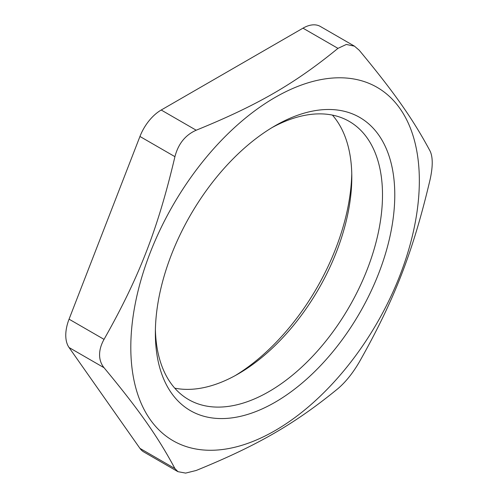 <?xml version="1.0" encoding="UTF-8"?>
<svg xmlns="http://www.w3.org/2000/svg" width="498" height="498" viewBox="0 0 498 498"><rect width="100%" height="100%" fill="white"/><g stroke="black" fill="none" stroke-linecap="round" stroke-linejoin="round"><path stroke-width="0.75" d="M430.116 151.112C432.93 157.131 432.93 166.581 430.116 179.467C413.01 252.019 394.385 300.026 359.232 362.164C352.765 373.189 345.674 382.01 337.961 388.621C294.723 423.997 257.472 445.505 196.193 470.473L185.623 473.1L177.96 471.674L174.929 468.568C157.816 436.603 139.191 410.103 104.038 367.723C101.082 364.063 99.594 359.743 99.575 354.769C99.594 349.777 101.082 344.641 104.038 339.368C139.191 277.23 157.816 229.223 174.929 156.671C178.259 143.835 185.349 135.014 196.193 130.215C257.472 105.252 294.723 83.745 337.961 48.362L346.328 44.459L354.445 46.146L359.232 50.261C394.385 92.647 413.01 119.147 430.116 151.112M174.929 468.568L139.944 448.374A34.729 20.051 120 0 0 143.847 451.991L177.954 471.687M139.944 448.374L69.06 347.529L104.038 367.723M104.038 339.368L69.06 319.174A34.729 20.051 120 0 0 69.06 347.529M69.06 319.174L139.944 136.471L174.929 156.671M196.193 130.215L161.209 110.021A34.729 20.051 120 0 0 139.944 136.471M161.209 110.021L302.983 28.168L337.961 48.362M354.452 46.14L320.345 26.45A34.729 20.051 120 0 0 302.983 28.168M351.762 173.721A169.295 97.745 -60 0 1 235.205 375.604M130.806 347.318A204.018 117.789 120 0 0 347.199 366.653A204.018 117.789 120 0 0 347.199 78.118A204.018 117.789 120 0 0 130.806 347.318M174.754 388.154A160.611 92.728 120 0 0 238.237 373.905A160.611 92.728 120 0 0 351.806 177.195A160.611 92.728 120 0 0 332.409 115.094M271.958 127.644A160.611 92.728 -60 0 1 349.235 121.394A160.611 92.728 -60 0 1 382.501 194.917A160.611 92.728 -60 0 1 312.389 356.549A160.611 92.728 -60 0 1 188.624 399.583A160.611 92.728 -60 0 1 155.401 329.527M394.777 194.917A169.295 97.745 120 0 0 275.064 125.801A169.295 97.745 120 0 0 155.357 333.143A169.295 97.745 120 0 0 275.07 402.26A169.295 97.745 120 0 0 394.777 194.917"/></g></svg>
